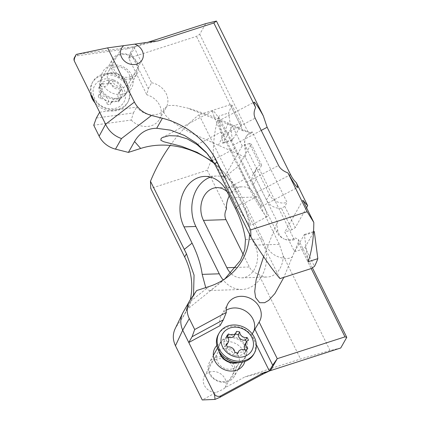 <?xml version="1.0" encoding="UTF-8"?>
<svg xmlns="http://www.w3.org/2000/svg" width="421" height="421" viewBox="0 0 421 421"><rect width="100%" height="100%" fill="white"/><g stroke="black" fill="none" stroke-linecap="round" stroke-linejoin="round"><path stroke-width="0.32" stroke-dasharray="2.1 1.58" d="M96.346 118.033L133.399 112.907L131.247 120.038L93.736 125.226M131.247 120.038A18.124 15.566 29.5 0 0 159.548 119.232A18.124 15.566 29.5 0 0 146.834 94.814L148.297 88.578L130.515 52.593L128.737 58.193L146.834 94.814M128.737 58.193L196.465 36.374L199.728 34.269L205.758 23.623M243.175 130.884L226.987 123.748L187.477 108.039L174.904 105.387L168.542 105.503L163.701 108.565C162.495 114.017 168.674 118.659 172.994 122.101C179.63 126.784 186.987 130.994 195.07 134.736L245.38 157.275L266.467 199.943A13.63 11.709 29.5 0 0 281.412 208.253L284.807 206.416L287.075 202.412L252.226 131.899L251.221 133.678L249.295 132.368L243.175 130.884L196.465 36.374M306.551 207.737L295.284 227.614L292.021 229.724L281.412 208.253M292.021 229.724L284.817 232.039L294.568 251.763L301.773 249.442L305.03 247.338L314.461 266.419M263.609 256.626L277.36 221.988L256.273 179.32A13.63 11.709 -150.5 0 1 256.294 168.774A13.63 11.709 -150.5 0 1 260.031 164.985L261.694 165.195L259.42 169.2L294.268 239.707L295.279 237.933L298.426 239.528L298.268 242.359L311.214 268.551L301.773 249.442M279.997 278.607L236.56 190.718A74.238 63.766 29.5 0 0 225.025 173.636A74.238 63.766 29.5 0 0 214.363 163.543M128.742 58.172L135.494 46.263L147.645 42.347M130.515 52.593L133.81 46.778L135.494 46.263M148.297 88.578L151.597 82.763L133.81 46.778L76.222 54.441M74.433 57.603A4.642 3.984 -150.5 0 1 77.248 55.777L127.426 48.836L133.81 46.778L158.238 40.879M127.426 48.836L128.231 47.41M99.64 112.218L136.693 107.092A18.124 15.566 29.5 0 0 166.137 107.608A18.124 15.566 29.5 0 0 151.597 82.763M124.232 93.799A16.53 14.198 29.5 0 0 131.694 75.106A16.53 14.198 29.5 0 0 110.344 65.692A16.53 14.198 29.5 0 0 102.882 84.389A16.53 14.198 29.5 0 0 124.232 93.799M284.807 206.416L295.284 227.614M199.728 34.269L248.069 132.083M113.691 67.286A11.82 10.151 -150.5 0 1 126.758 70.902A11.82 10.151 -150.5 0 1 128.937 83.158A11.82 10.151 -150.5 0 1 123.621 87.379A11.82 10.151 -150.5 0 1 110.555 83.763A11.82 10.151 -150.5 0 1 108.376 71.507A11.82 10.151 -150.5 0 1 113.691 67.286M133.399 112.907L136.693 107.092M245.38 157.275C245.896 155.402 245.796 152.676 245.064 149.092C244.206 144.74 244.354 141.04 245.506 138.004A13.63 11.709 29.5 0 0 246.075 147.313L269.466 194.649A13.63 11.709 29.5 0 0 287.075 202.412M294.568 251.763L304.341 234.518L308.093 261.783M313.545 231.555L304.341 234.518M305.03 247.338L314.071 231.387M252.226 131.899A13.63 11.709 29.5 0 0 246.096 136.767A13.63 11.709 29.5 0 0 245.506 138.004L246.075 136.809C247.332 134.652 249.048 133.61 251.221 133.678M302.846 200.243L284.817 232.039M313.503 232.281L304.646 235.134M247.016 182.161A21.46 1.747 62.1 0 0 261.704 206.401A21.46 1.747 62.1 0 0 256.331 192.697L232.939 145.361A21.46 1.747 62.1 0 0 218.252 121.127A21.46 1.747 62.1 0 0 223.619 134.831L247.016 182.161L278.565 165.479M235.46 148.208A33.059 2.694 62.1 0 0 212.826 110.87A33.059 2.694 62.1 0 0 221.104 131.983L244.496 179.314A33.059 2.694 62.1 0 0 267.125 216.652A33.059 2.694 62.1 0 0 258.852 195.539L235.46 148.208L212.395 160.401M207.448 153.802L208.648 155.123C213.089 160.159 216.826 165.727 219.846 171.826L227.887 188.098A33.059 2.694 62.1 0 0 250.521 225.435A33.059 2.694 62.1 0 0 242.243 204.322L234.202 188.05C231.176 181.951 227.445 176.383 222.998 171.347L213.8 162.611M130.826 76.669A12.851 11.035 -150.5 0 1 112.76 63.745A12.851 11.035 -150.5 0 1 131.941 57.077A12.851 11.035 -150.5 0 1 130.826 76.669M131.094 78.506A14.272 12.256 29.5 0 0 137.23 73.501A14.272 12.256 29.5 0 0 134.488 58.587A14.272 12.256 29.5 0 0 118.543 54.425A14.272 12.256 29.5 0 0 112.402 59.424A14.272 12.256 29.5 0 0 115.144 74.343A14.272 12.256 29.5 0 0 131.094 78.506M120.248 97.63A14.272 12.256 -150.5 0 1 104.303 93.467A14.272 12.256 -150.5 0 1 101.561 78.553A14.272 12.256 -150.5 0 1 104.697 75.091A14.272 12.256 -150.5 0 1 107.702 73.549A14.272 12.256 -150.5 0 1 121.606 75.948A14.272 12.256 -150.5 0 1 127.747 88.157A14.272 12.256 -150.5 0 1 126.389 92.625A14.272 12.256 -150.5 0 1 120.248 97.63M120.038 98.503A14.577 12.519 29.5 0 0 127.695 88.826A14.577 12.519 29.5 0 0 126.358 82.163A14.577 12.519 29.5 0 0 110.555 73.207A14.577 12.519 29.5 0 0 107.218 73.907A14.577 12.519 29.5 0 0 104.15 75.48A14.577 12.519 29.5 0 0 102.019 92.162A14.577 12.519 29.5 0 0 120.038 98.503M101.64 74.543A20.266 17.408 29.5 0 0 92.92 81.642A20.266 17.408 29.5 0 0 96.809 102.824A20.266 17.408 29.5 0 0 119.453 108.734A20.266 17.408 29.5 0 0 128.173 101.629A20.266 17.408 29.5 0 0 128.242 86.021A20.266 17.408 29.5 0 0 106.281 73.57A20.266 17.408 29.5 0 0 101.64 74.543M98.688 87.963L100.198 85.295A12.13 10.42 -150.5 0 1 100.282 85.153A12.13 10.42 -150.5 0 1 101.961 83.021A12.13 10.42 -150.5 0 1 109.823 80.285A12.13 10.42 -150.5 0 1 113.049 80.827A12.13 10.42 -150.5 0 1 120.453 86.121A5.515 4.736 -150.5 0 1 113.049 80.827L111.539 83.495A12.13 10.42 29.5 0 0 108.308 82.953A5.515 4.736 -150.5 0 1 107.813 84.421A5.515 4.736 -150.5 0 1 100.445 85.684A12.13 10.42 29.5 0 0 98.767 87.821A12.13 10.42 29.5 0 0 98.688 87.963A5.515 4.736 -150.5 0 1 100.261 94.193A5.515 4.736 -150.5 0 1 98.23 95.993L99.74 93.325A12.13 10.42 -150.5 0 1 100.198 85.295A5.515 4.736 -150.5 0 1 101.771 91.531A5.515 4.736 -150.5 0 1 99.74 93.325A12.13 10.42 -150.5 0 0 100.377 94.772A12.13 10.42 -150.5 0 0 101.208 96.146A5.515 4.736 -150.5 0 1 108.613 101.44A12.13 10.42 -150.5 0 1 101.208 96.146L99.698 98.814A5.515 4.736 -150.5 0 1 107.102 104.108L108.613 101.44A12.13 10.42 -150.5 0 0 111.844 101.982A5.515 4.736 -150.5 0 1 112.339 100.514A5.515 4.736 -150.5 0 1 119.706 99.251A12.13 10.42 -150.5 0 1 111.844 101.982L110.334 104.65A5.515 4.736 -150.5 0 1 110.828 103.182A5.515 4.736 -150.5 0 1 118.19 101.919L119.706 99.251A12.13 10.42 -150.5 0 0 121.385 97.114L119.874 99.782A12.13 10.42 29.5 0 0 119.953 99.64A5.515 4.736 -150.5 0 1 118.38 93.409A5.515 4.736 -150.5 0 1 120.411 91.61L121.922 88.942A12.13 10.42 -150.5 0 1 121.464 96.972A5.515 4.736 -150.5 0 1 119.896 90.741A5.515 4.736 -150.5 0 1 121.922 88.942A12.13 10.42 -150.5 0 0 120.453 86.121L118.943 88.789A5.515 4.736 -150.5 0 1 111.539 83.495M121.385 97.114A12.13 10.42 -150.5 0 0 121.464 96.972L119.953 99.64M113.433 79.874A16.798 14.425 29.5 0 0 101.935 79.632A16.798 14.425 29.5 0 0 97.461 102.571A16.798 14.425 29.5 0 0 123.285 103.108A16.798 14.425 29.5 0 0 113.433 79.874M98.23 95.993A12.13 10.42 29.5 0 0 99.698 98.814M107.102 104.108A12.13 10.42 29.5 0 0 110.334 104.65M118.19 101.919A12.13 10.42 29.5 0 0 119.874 99.782M120.411 91.61A12.13 10.42 29.5 0 0 118.943 88.789M100.445 85.684L101.961 83.021A5.515 4.736 -150.5 0 0 109.323 81.753A5.515 4.736 -150.5 0 0 109.823 80.285L108.308 82.953M95.088 103.008A20.266 17.408 29.5 0 0 118.738 110.007A20.266 17.408 29.5 0 0 127.458 102.903A20.266 17.408 29.5 0 0 123.564 81.721A20.266 17.408 29.5 0 0 100.919 75.812A20.266 17.408 29.5 0 0 92.199 82.916A20.266 17.408 29.5 0 0 90.526 93.778M215.994 359.26A12.851 11.035 29.5 0 0 214.394 378.768A12.851 11.035 29.5 0 0 233.792 372.522A12.851 11.035 29.5 0 0 215.994 359.26M215.757 357.418A14.272 12.256 -150.5 0 1 231.534 361.786A14.272 12.256 -150.5 0 1 234.165 376.59A14.272 12.256 -150.5 0 1 227.745 381.684A14.272 12.256 -150.5 0 1 211.968 377.316A14.272 12.256 -150.5 0 1 209.337 362.513A14.272 12.256 -150.5 0 1 215.757 357.418M238.444 362.602A14.272 12.256 29.5 0 0 238.591 362.555A14.272 12.256 29.5 0 0 241.87 360.923A14.272 12.256 29.5 0 0 245.006 357.461A14.272 12.256 29.5 0 0 242.375 342.657A14.272 12.256 29.5 0 0 226.598 338.289A14.272 12.256 29.5 0 0 220.178 343.389A14.272 12.256 29.5 0 0 218.82 347.857A14.272 12.256 29.5 0 0 219.141 351.661M220.209 353.851A14.577 12.519 -150.5 0 1 218.873 347.188A14.577 12.519 -150.5 0 1 226.819 337.416A14.577 12.519 -150.5 0 1 244.638 343.983A14.577 12.519 -150.5 0 1 242.417 360.534A14.577 12.519 -150.5 0 1 239.065 362.202A14.577 12.519 -150.5 0 1 236.013 362.807M218.394 334.379A20.266 17.408 -150.5 0 1 227.508 327.149A20.266 17.408 -150.5 0 1 249.916 333.348A20.266 17.408 -150.5 0 1 253.653 354.371M245.601 350.277A5.515 4.736 29.5 0 0 246.253 350.925A12.13 10.42 29.5 0 0 246.911 342.926A5.515 4.736 29.5 0 0 244.78 344.767M246.469 341.81A12.13 10.42 29.5 0 1 246.911 342.926L248.422 340.257M247.769 348.256L246.253 350.925A12.13 10.42 29.5 0 1 244.433 353.156L245.948 350.488M245.506 340.084A12.13 10.42 29.5 0 0 238.212 334.653M234.508 335.405A5.515 4.736 29.5 0 0 234.986 334.042A12.13 10.42 29.5 0 0 227.04 336.605A5.515 4.736 29.5 0 0 227.387 336.816M226.698 344.988A5.515 4.736 29.5 0 0 225.219 338.837A12.13 10.42 29.5 0 1 227.04 336.605L227.093 336.505M236.502 331.374L234.986 334.042A12.13 10.42 29.5 0 1 235.271 334.063M226.73 336.168L225.219 338.837A12.13 10.42 29.5 0 0 224.561 346.83A5.515 4.736 29.5 0 0 226.514 345.278M227.477 347.004L225.966 349.672A12.13 10.42 29.5 0 0 233.26 355.108A5.515 4.736 29.5 0 0 225.966 349.672A12.13 10.42 29.5 0 1 225.161 348.283A12.13 10.42 29.5 0 1 224.561 346.83L226.077 344.168M237.997 353.051L236.486 355.713A12.13 10.42 29.5 0 1 233.26 355.108L234.771 352.44M236.486 355.713A12.13 10.42 29.5 0 0 244.433 353.156A5.515 4.736 29.5 0 0 236.965 354.35A5.515 4.736 29.5 0 0 236.486 355.713M298.268 242.359L283.843 277.365M340.736 347.988L330.075 350.561L283.175 255.679L279.349 244.338L255.957 197.002C254.231 193.539 252.321 190.876 250.232 189.013L238.802 165.89L251.216 143.998L249.421 143.519L260.031 164.985M249.421 143.519L242.217 145.84L232.466 126.116L239.67 123.795L241.465 124.274L232.034 105.192L230.229 104.692L239.67 123.795M230.229 104.692L199.012 114.744L242.449 202.633A74.238 63.766 -150.5 0 1 249.537 234.239M252.216 333.911L251.59 335.011L256.326 344.599M190.097 300.078L183.282 311.977M184.098 310.661L175.078 328.864M220.036 325.649A18.124 15.566 -150.5 0 1 221.378 315.218A18.124 15.566 -150.5 0 1 226.198 310.272M253.879 330.98A18.124 15.566 -150.5 0 1 252.91 333.095A18.124 15.566 -150.5 0 1 251.59 335.011M216.794 345.599A16.53 14.198 -150.5 0 1 222.335 342.215A16.53 14.198 -150.5 0 1 239.291 346.025A16.53 14.198 -150.5 0 1 244.848 361.502M269.377 370.996L244.948 376.895L225.051 387.688C224.677 388.294 223.167 389.241 220.52 390.525L215.841 392.614L202.254 399.95M330.075 350.561L300.552 358.987L244.948 376.895M261.694 165.195L251.216 143.998M312.393 267.782L298.426 239.528M283.175 255.679A21.46 16.682 88.1 0 1 267.188 277.039A21.46 16.682 88.1 0 1 258.768 274.445L300.552 358.987M176.425 326.543L181.983 318.476A74.238 63.766 29.5 0 0 184.524 314.419A74.238 63.766 29.5 0 0 190.213 299.915M232.466 126.116L222.693 143.361L218.941 116.096A139.919 56.225 -107.9 0 0 213.226 155.46L207.264 170.231L150.776 188.429M207.264 170.231L226.43 209.011M243.249 254.594L249.369 266.982C250.995 270.193 254.131 272.682 258.768 274.445M225.088 387.62A11.82 10.151 29.5 0 0 219.536 373.127A11.82 10.151 29.5 0 0 204.39 376.211A11.82 10.151 29.5 0 0 205.301 386.92A11.82 10.151 29.5 0 0 215.841 392.614M232.876 368.728A11.82 10.151 29.5 0 0 238.191 364.507A11.82 10.151 29.5 0 0 236.013 352.251A11.82 10.151 29.5 0 0 222.946 348.635A11.82 10.151 29.5 0 0 217.631 352.856A11.82 10.151 29.5 0 0 219.809 365.112A11.82 10.151 29.5 0 0 232.876 368.728M277.36 221.988C276.839 223.861 276.944 226.587 277.671 230.171C278.639 234.492 280.812 237.439 284.191 239.023A13.63 11.709 -150.5 0 1 276.665 231.95L253.268 184.614A13.63 11.709 -150.5 0 1 253.295 174.068A13.63 11.709 -150.5 0 1 259.42 169.2M241.465 124.274L232.424 140.225L222.693 143.361M193.523 295.11L189.545 305.562L186.14 310.261C185.366 310.861 186.824 307.909 190.508 301.404L196.665 290.543M294.268 239.707A13.63 11.709 -150.5 0 1 284.191 239.023C287.643 240.449 291.337 240.086 295.279 237.933M213.226 155.46L224.188 177.641L242.217 145.84M232.424 140.225L228.671 112.965L218.941 116.096M232.118 139.609L222.388 142.745M224.188 177.641L238.802 165.89M232.034 105.192A139.919 56.225 -107.9 0 0 228.671 112.965M170.179 145.477C178.667 133.641 188.282 123.4 199.012 114.744M229.24 196.002A21.46 16.682 88.1 0 1 242.396 186.808A21.46 16.682 88.1 0 1 250.232 189.013M227.151 191.781A21.46 16.682 88.1 0 1 231.555 197.796L254.947 245.133A21.46 16.682 88.1 0 1 255.715 266.625A21.46 16.682 88.1 0 1 241.601 277.871A21.46 16.682 88.1 0 1 230.745 273.229M210.542 177.13A33.059 25.702 88.1 0 1 216.436 176.046A33.059 25.702 88.1 0 1 239.149 191.692L262.541 239.028A33.059 25.702 88.1 0 1 263.72 272.14A33.059 25.702 88.1 0 1 241.98 289.464A33.059 25.702 88.1 0 1 223.177 279.981M224.825 278.907L212.726 288.795L210.311 290.264L209.158 290.527L205.732 287.622M77.248 55.777L78.059 54.356M266.467 199.943L269.466 194.649M218.357 145.366A13.63 0.816 -66.2 0 0 224.725 131.589A13.63 0.816 -66.2 0 0 227.729 122.858A13.63 0.816 -66.2 0 0 226.987 123.748M245.064 149.092L246.075 147.313M256.331 192.697L289.269 175.283M232.939 145.361L261.231 130.405M223.619 134.831L255.173 118.148M197.16 144.645L221.104 131.983M227.887 188.098L244.496 179.314M242.243 204.322L258.852 195.539M217.231 168.874L219.846 171.826M234.202 188.05L236.56 190.718M256.273 179.32L253.268 184.614M187.677 308.435L181.983 318.476M267.919 245.643A13.63 6.931 -158.2 0 0 277.265 256.378A13.63 6.931 -158.2 0 0 292.611 256.526M277.671 230.171L276.665 231.95M231.555 197.796L255.957 197.002M254.947 245.133L279.349 244.338M235.781 267.419L249.369 266.982M262.541 239.028L245.459 239.581M227.298 192.076L239.149 191.692M190.508 301.404L208.937 286.59M236.344 207.542L242.449 202.633M121.616 48.147L108.376 71.507M142.177 59.803L128.937 83.158M159.548 119.232L166.137 107.608M249.295 132.368L227.729 122.858C214.563 117.059 201.143 112.123 187.471 108.055M261.704 206.401L297.568 187.434M218.252 121.127L254.116 102.161M212.826 110.87L162.622 137.414M267.125 216.652L250.521 225.435M222.998 171.347L225.025 173.636M208.648 155.123L206.279 152.455M126.389 92.625L137.23 73.501M101.561 78.553L112.402 59.424M104.697 75.091L104.15 75.48M127.747 88.157L127.695 88.826M110.555 73.207L106.281 73.57M126.358 82.163L128.242 86.021M118.38 93.409L119.896 90.741M110.828 103.182L112.339 100.514M100.261 94.193L101.771 91.531M100.282 85.153L98.767 87.821M107.813 84.421L109.323 81.753M127.458 102.903L128.173 101.629M92.199 82.916L92.92 81.642M220.178 343.389L217.515 348.088M213.331 355.461L209.337 362.513M245.006 357.461L242.343 362.165M238.165 369.538L234.165 376.59M241.87 360.923L242.417 360.534M218.82 347.857L218.873 347.188M237.718 353.03L236.965 354.35M225.051 387.688L238.191 364.507M204.39 376.211L217.631 352.856M227.966 303.594L221.378 315.218M259.499 321.47L252.91 333.095M256.294 168.774L253.295 174.068M216.815 187.64L242.396 186.808M241.601 277.871L267.188 277.039M241.98 289.464L209.158 290.527M216.436 176.046L204.59 176.431M186.14 310.261L228.719 276.034M189.545 305.562L184.524 314.419"/><path stroke-width="0.63" d="M214.363 163.543A74.238 63.766 29.5 0 0 140.667 148.45L128.394 152.402L115.496 149.134L121.495 138.551L151.476 115.48C143.672 113.291 137.983 108.823 134.404 102.082L105.592 124.253L99.14 136.157L93.736 125.226L96.346 118.033L99.64 112.218L74.422 61.192A4.642 3.984 -150.5 0 1 74.433 57.603L76.243 54.42C74.501 57.677 73.896 59.935 74.422 61.192M105.592 124.253L99.64 112.218M313.545 231.555L314.071 231.387L314.376 232.003L317.829 258.647A139.919 56.225 -107.9 0 1 314.461 266.419L311.214 268.551L279.997 278.607C272.903 270.508 263.214 256.663 250.937 237.07L217.231 168.874L214.957 164.574L206.279 152.455L196.054 142.898L184.414 135.462L170.794 130.2L156.696 128.284C146.961 128.41 139.577 132.826 134.552 141.54L128.394 152.402M99.14 136.157A22.329 19.182 29.5 0 0 115.496 149.134M147.645 42.347L205.758 23.623L216.426 21.05L213.842 22.971L158.238 40.879L107.618 47.883L134.404 102.082M121.495 138.551C114.307 136.03 109.055 131.357 105.724 124.537M107.618 47.883L76.243 54.42M216.426 21.05L263.32 115.933L267.146 127.274L290.537 174.61C292.269 178.072 294.174 180.735 296.268 182.598L307.693 205.722L306.551 207.737M263.32 115.933A21.46 1.747 62.1 0 0 254.116 102.161A21.46 1.747 62.1 0 0 255.626 107.513L213.842 22.971M151.476 115.48L162.39 118.248A74.238 63.766 -150.5 0 1 216.768 161.38L250.642 229.919A139.919 56.225 72.1 0 1 250.937 237.07M317.829 258.647L308.093 261.783A139.919 56.225 -107.9 0 0 313.808 222.42L307.13 211.721L250.642 229.919M307.13 211.721L287.964 172.942C283.328 171.179 280.197 168.695 278.565 165.479L255.173 118.148C253.616 114.912 253.768 111.365 255.626 107.513M134.688 44.137A11.82 10.151 -150.5 0 1 142.177 59.803A11.82 10.151 -150.5 0 1 126.889 62.808A11.82 10.151 -150.5 0 1 121.616 48.147A11.82 10.151 -150.5 0 1 123.727 45.657M313.808 222.42L302.846 200.243L307.693 205.722M314.376 232.003L313.503 232.281M287.964 172.942A21.46 1.747 62.1 0 0 297.568 187.434A21.46 1.747 62.1 0 0 296.268 182.598M213.8 162.611L211.516 160.869L197.149 152.339L181.551 146.324L163.858 141.782L160.848 140.298L161.138 138.425L162.511 137.472L169.163 135.678L177.609 135.962L187.329 138.904L197.16 144.645L207.448 153.802M90.526 93.778A20.266 17.408 29.5 0 0 95.088 103.008M219.141 351.661A14.272 12.256 29.5 0 0 238.444 362.602M254.373 353.098L253.653 354.371A20.266 17.408 -150.5 0 1 244.538 361.602A20.266 17.408 -150.5 0 1 240.291 362.444L236.013 362.807A14.577 12.519 -150.5 0 1 220.209 353.851L218.325 349.993A20.266 17.408 -150.5 0 1 218.394 334.379L219.115 333.111A20.266 17.408 -150.5 0 1 228.229 325.875A20.266 17.408 -150.5 0 1 250.637 332.08A20.266 17.408 -150.5 0 1 254.373 353.098A20.266 17.408 -150.5 0 1 245.259 360.334A20.266 17.408 -150.5 0 1 222.851 354.129A20.266 17.408 -150.5 0 1 219.115 333.111M240.291 362.444A20.266 17.408 -150.5 0 1 218.325 349.993M247.016 337.421L245.506 340.084A5.515 4.736 29.5 0 1 238.212 334.653L239.723 331.985A5.515 4.736 29.5 0 0 247.016 337.421A12.13 10.42 -150.5 0 1 248.422 340.257A5.515 4.736 29.5 0 0 246.29 342.099L244.78 344.767A5.515 4.736 29.5 0 0 245.601 350.277M246.29 342.099A5.515 4.736 29.5 0 0 247.769 348.256A12.13 10.42 -150.5 0 1 245.948 350.488A5.515 4.736 29.5 0 0 238.475 351.682A5.515 4.736 29.5 0 0 237.997 353.051A12.13 10.42 -150.5 0 1 234.771 352.44A5.515 4.736 29.5 0 0 227.477 347.004A12.13 10.42 -150.5 0 1 226.077 344.168A5.515 4.736 29.5 0 0 228.208 342.32A5.515 4.736 29.5 0 0 226.73 336.168A12.13 10.42 -150.5 0 1 228.55 333.937A5.515 4.736 29.5 0 0 236.023 332.737A5.515 4.736 29.5 0 0 236.502 331.374A12.13 10.42 -150.5 0 1 239.723 331.985M227.387 336.816A5.515 4.736 29.5 0 0 234.508 335.405L236.023 332.737M227.093 336.505L228.55 333.937M226.514 345.278A5.515 4.736 29.5 0 0 226.698 344.988L228.208 342.32M252.253 349.74A16.798 14.425 -150.5 0 1 244.306 356.492A16.798 14.425 -150.5 0 1 221.225 342.783A16.798 14.425 -150.5 0 1 239.081 327.617A16.798 14.425 -150.5 0 1 252.253 349.74M238.212 334.653A12.13 10.42 29.5 0 0 235.271 334.063M246.469 341.81A12.13 10.42 29.5 0 0 245.506 340.084M194.702 329.511L192.087 336.711L223.335 319.834L226.33 312.429L194.702 329.511L189.297 318.581A22.329 19.182 -150.5 0 1 189.334 301.299A22.329 19.182 -150.5 0 1 190.097 300.078L196.665 290.543L208.937 286.59A74.238 63.766 -150.5 0 0 228.719 276.034A74.238 63.766 -150.5 0 0 249.537 234.239M189.334 301.299L182.703 313.082L175.078 328.864C172.605 334.3 172.736 339.931 175.468 345.752L182.709 330.201L189.297 318.581M182.846 330.485L188.792 342.52L192.087 336.711M226.33 312.429A18.124 15.566 -150.5 0 1 227.966 303.594A18.124 15.566 -150.5 0 1 251.411 298.989A18.124 15.566 -150.5 0 1 259.499 321.47A18.124 15.566 -150.5 0 1 259.147 322.06L254.884 329.201L272.671 365.186L277.244 358.681L259.147 322.06M277.244 358.681L344.978 336.863L346.772 337.342L340.736 347.988L270.471 370.622L277.223 358.713M311.214 268.551L344.978 336.863M283.843 277.365L274.908 293.558L268.73 300.347L264.651 302.71L259.657 302.715L255.621 297.605L254.721 291.453L256.126 279.744L263.609 256.626M272.671 365.186L269.377 370.996L270.471 370.622M254.884 329.201L252.216 333.911M256.326 344.599L269.377 370.996L262.188 374.48L219.873 397.329L214.978 399.424C214.91 396.745 214.589 394.787 214.01 393.551A4.642 3.984 29.5 0 0 220.678 395.903L262.993 373.053L269.377 370.996M182.703 313.082C180.167 318.629 180.167 324.338 182.709 330.201M214.978 399.424L202.254 399.95L175.468 345.752M223.335 319.834L220.036 325.649L188.792 342.52L214.01 393.551M262.993 373.053L262.188 374.48M226.198 310.272A18.124 15.566 -150.5 0 1 247.048 312.072A18.124 15.566 -150.5 0 1 253.879 330.98M244.848 361.502A16.53 14.198 -150.5 0 1 236.228 370.317A16.53 14.198 -150.5 0 1 216.768 363.902A16.53 14.198 -150.5 0 1 216.794 345.599M346.772 337.342L312.393 267.782M190.213 299.915A74.238 63.766 29.5 0 0 184.645 256.963L150.776 188.429A139.919 56.225 72.1 0 1 150.476 181.272C155.754 168.411 162.322 156.48 170.179 145.477M229.24 196.002A21.46 16.682 88.1 0 0 226.43 209.011C224.567 212.863 224.414 216.41 225.972 219.646L243.249 254.594M230.745 273.229A21.46 16.682 88.1 0 1 226.861 267.714L203.464 220.378A21.46 16.682 88.1 0 1 202.701 198.88A21.46 16.682 88.1 0 1 216.815 187.64A21.46 16.682 88.1 0 1 227.151 191.781M223.177 279.981A33.059 25.702 88.1 0 1 219.267 273.813L195.876 226.482A33.059 25.702 88.1 0 1 210.542 177.13M205.732 287.622L202.185 274.371C200.864 264.604 197.491 254.195 192.065 243.138L184.024 226.866A33.059 25.702 88.1 0 1 182.846 193.755A33.059 25.702 88.1 0 1 204.59 176.431A33.059 25.702 88.1 0 1 227.298 192.076L235.339 208.348C240.765 219.404 244.138 229.819 245.459 239.581L244.754 249.864L240.428 260.473L224.825 278.907M150.476 181.272L186.456 253.768L194.06 275.129L193.523 295.11M156.696 128.284L162.39 118.248M289.269 175.283L290.537 174.61M261.231 130.405L267.146 127.274M212.395 160.401L211.516 160.869M134.552 141.54L140.667 148.45M214.957 164.574L216.768 161.38M220.678 395.903L219.873 397.329M203.464 220.378L225.972 219.646M226.861 267.714L235.781 267.419M202.185 274.371L219.267 273.813M184.024 226.866L195.876 226.482M184.182 249.474L192.065 243.138M235.339 208.348L236.344 207.542M186.456 253.768L184.645 256.963M217.515 348.088L213.331 355.461M242.343 362.165L238.165 369.538M238.475 351.682L237.718 353.03"/></g></svg>
